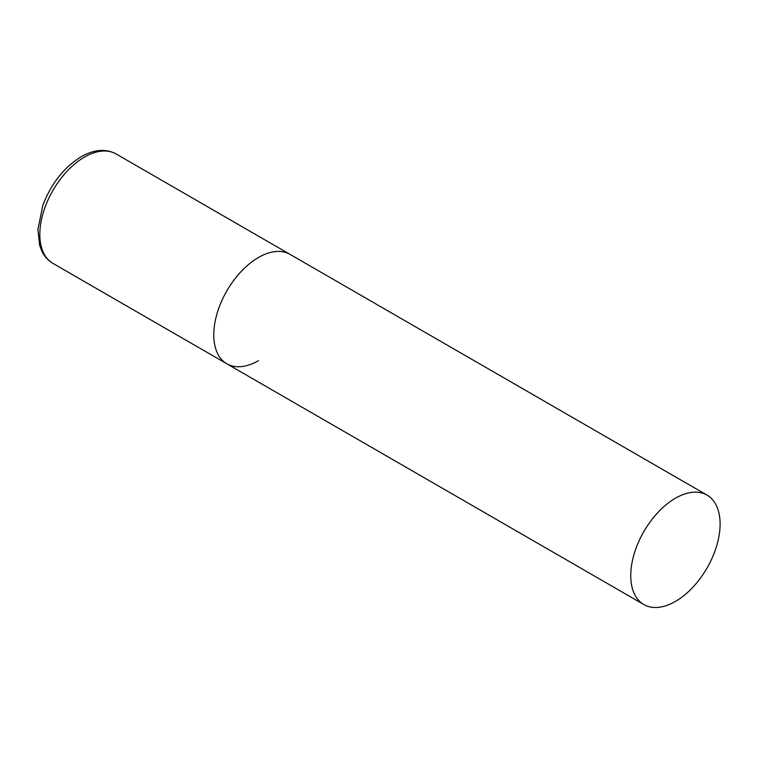 <?xml version="1.0" encoding="UTF-8"?>
<svg xmlns="http://www.w3.org/2000/svg" width="758" height="758" viewBox="0 0 758 758"><rect width="100%" height="100%" fill="white"/><g stroke="black" fill="none" stroke-linecap="round" stroke-linejoin="round"><path stroke-width="1.14" d="M258.45 360.675A63.179 36.479 -60 0 1 226.86 363.802A63.179 36.479 -60 0 1 217.176 313.177A63.179 36.479 -60 0 1 258.45 257.502A63.179 36.479 -60 0 1 290.039 254.375A63.179 36.479 120 0 0 241.347 271.298A63.179 36.479 120 0 0 213.775 334.884A63.179 36.479 120 0 0 226.86 363.802L52.918 263.386A63.179 36.479 -60 0 1 43.234 212.752A63.179 36.479 -60 0 1 84.508 157.077A63.179 36.479 -60 0 1 116.097 153.95C105.75 148.454 94.096 149.392 81.144 156.745C63.918 167.414 51.146 183.626 42.827 205.39L37.9 229.484L39.624 245.241L41.681 250.765C44.267 256.299 48.019 260.496 52.918 263.386M720.1 524.034A63.179 36.479 120 0 0 707.015 495.107A63.179 36.479 120 0 0 658.323 512.038A63.179 36.479 120 0 0 630.751 575.616A63.179 36.479 120 0 0 643.836 604.543A63.179 36.479 120 0 0 692.518 587.621A63.179 36.479 120 0 0 720.1 524.034M707.015 495.107L116.097 153.95M226.86 363.802L643.836 604.543"/></g></svg>

